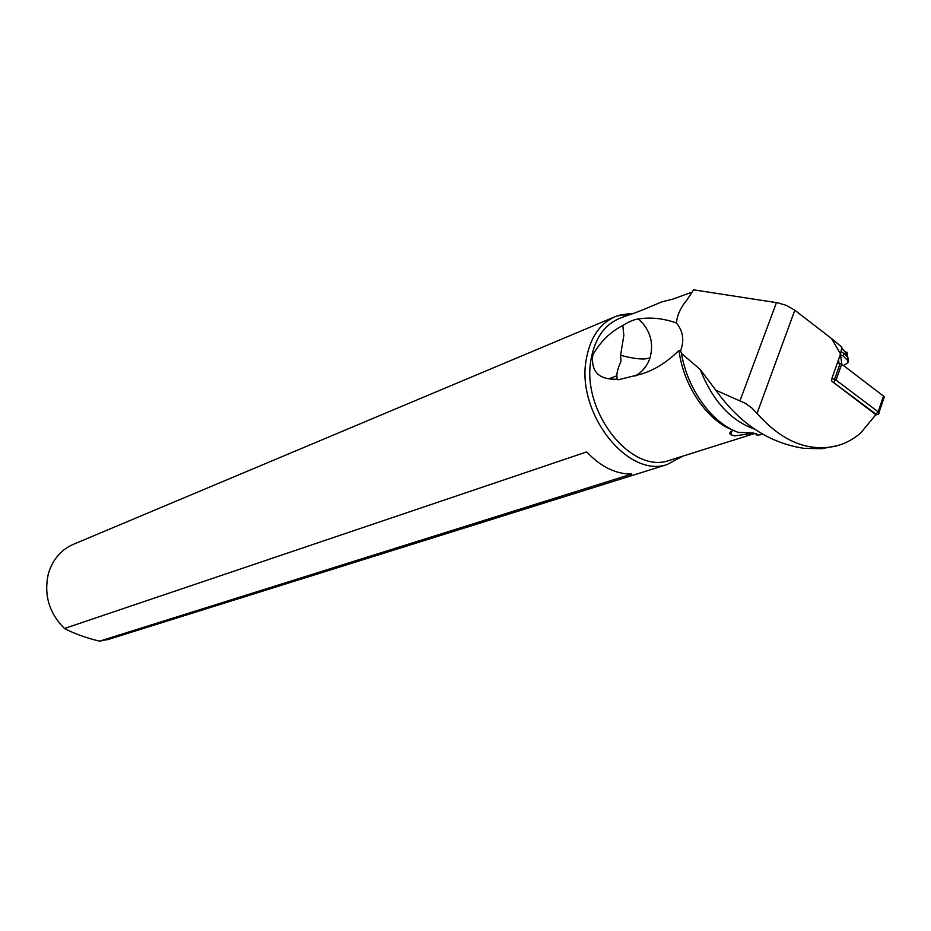 <?xml version="1.0" encoding="UTF-8"?>
<svg xmlns="http://www.w3.org/2000/svg" width="931" height="931" viewBox="0 0 931 931"><rect width="100%" height="100%" fill="white"/><g stroke="black" fill="none" stroke-linecap="round" stroke-linejoin="round"><path stroke-width="1.4" d="M625.399 316.179L624.829 316.203C622.257 317.424 637.083 312.397 647.639 307.8L661.883 301.865L672.473 299.223L691.873 292.218M837.4 445.67L821.654 448.695L804.198 448.358C769.297 443.179 739.842 423.803 715.834 390.217L745.452 403.367L751.736 407.918L757.054 413.352C781.528 441.213 807.805 452.117 835.887 446.077C845.034 443.715 853.296 439.362 860.686 432.996L875.873 414.679L831.872 381.245L831.383 379.929L840.53 353.943L831.616 338.628L794.83 310.209L786.346 305.391L777.874 302.854L693.618 289.832L686.915 300.026C680.689 307.37 677.186 315.027 676.406 322.987C683.075 331.029 684.483 340.257 680.608 350.708L679.002 350.405C667.015 362.252 654.365 370.166 641.04 374.157L618.975 379.592L615.531 379.371M831.616 338.628L841.892 347.182L840.53 353.943M732.872 430.087C707.118 420.568 683.249 385.632 679.002 350.405M614.344 379.639L608.595 378.742C596.492 376.88 591.22 368.979 592.791 355.037C600.227 341.828 610.236 331.96 622.804 325.466M635.14 376.054C642.25 372.016 647.196 366.011 650.001 358.039L644.566 358.97C638.131 359.157 630.147 357.9 620.605 355.235L623.828 335.416L622.816 325.466C629.088 321.579 634.314 319.403 638.491 318.949M649.978 358.051C654.074 342.771 650.234 329.737 638.468 318.984C650.792 317.029 663.442 318.367 676.406 322.987M624.899 316.179L627.878 315.4M625.318 316.203L620.174 318.158C604.731 324.337 595.049 337.965 591.127 359.029C580.816 410.327 630.392 474.03 668.563 460.636L671.391 459.751M753.947 433.183L734.512 435.894L730.556 434.637C728.95 433.148 729.927 431.728 733.488 430.378M668.563 460.636L755.041 433.38L757.043 435.231L756.659 433.776L752.69 432.985L738.202 432.345C712.168 423.349 687.404 389.298 681.469 353.454L680.608 350.708M715.834 390.217L700.17 369.444C712.657 400.854 730.777 420.731 754.494 429.075M700.17 369.444L681.469 353.454M757.043 435.231L763.013 434.335M620.605 355.235L620.954 361.414C617.509 368.897 616.241 374.53 617.125 378.3L615.554 379.359L618.428 379.697M682.714 456.178L667.073 464.557C627.261 478.464 575.591 412.061 586.39 358.598C590.498 336.685 600.576 322.498 616.636 316.04L632.836 313.654M629.368 313.607L618.754 315.33M613.587 317.32L74.62 543.797C61.423 549.174 52.648 559.24 48.296 574.008C43.734 594.921 49.122 613.087 64.472 628.495L586.693 451.907C600.809 466.815 615.81 474.193 631.73 474.054L99.536 641.168L109.649 639.027M64.472 628.495C73.968 633.511 85.652 637.735 99.536 641.168M841.705 348.101L845.895 352.442L841.647 348.403M845.092 354.385L846.011 352.698L847.99 357.737L845.092 354.385L845.802 352.465M848.001 357.76L846.046 352.581C847.035 351.301 847.431 352.57 847.245 356.387M848.478 361.019L847.943 362.555L847.687 360.495L848.222 358.947L848.537 360.588M847.943 362.555L843.742 365.569M840.262 354.699L843.195 356.026L847.687 360.495M844.638 354.083L843.998 353.71L843.195 356.026M841.042 351.418L843.998 353.71L845.802 352.477M839.413 357.132L840.868 356.957L839.739 356.189M883.787 398.421L884.287 396.943L883.507 396.094L840.996 363.614L841.752 363.66L840.868 356.957M840.996 363.614L837.341 363.009M833.012 382.106L875.931 414.086L875.64 415.04M834.071 382.257L835.375 379.604L831.779 378.812M835.375 379.604L878.177 411.828L883.507 396.094M877.933 414.318L878.922 413.795L878.177 411.828L875.931 414.086M740.005 400.761L776.454 302.61M757.054 413.352L794.83 310.209M838.319 360.239L838.715 363.195M836.154 379.836L841.705 364.009M840.158 363.393L834.595 379.208M730.556 434.637L731.894 431.018M608.595 378.719L615.717 379.371M834.06 446.612L835.887 446.077M608.909 378.812L616.764 375.821M667.073 464.557L107.216 639.795M847.373 359.517L847.978 357.795M838.994 363.23L838.517 359.669M876.048 414.947L878.457 414.144M878.957 412.677L884.287 396.943"/></g></svg>
